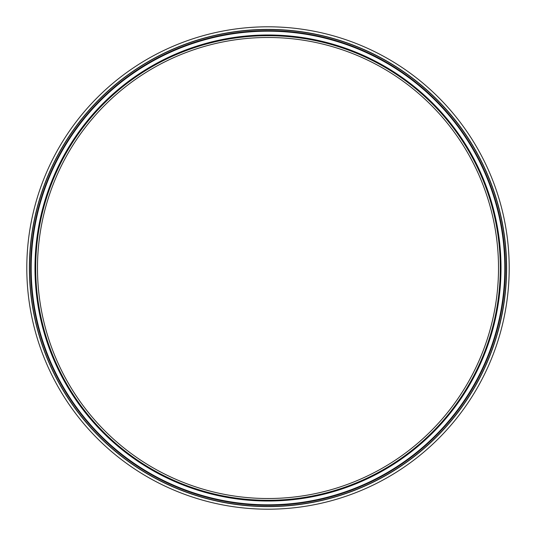 <?xml version="1.0" encoding="UTF-8"?>
<svg xmlns="http://www.w3.org/2000/svg" width="536" height="536" viewBox="0 0 536 536"><rect width="100%" height="100%" fill="white"/><g stroke="black" fill="none" stroke-linecap="round" stroke-linejoin="round"><path stroke-width="0.8" d="M498.52 268A230.52 230.52 0 0 1 152.74 467.633A230.52 230.52 0 0 1 152.74 68.367A230.52 230.52 0 0 1 498.52 268M500.302 268A232.302 232.302 0 0 1 151.849 469.174A232.302 232.302 0 0 1 151.849 66.826A232.302 232.302 0 0 1 500.302 268M29.56 268A238.44 238.44 0 0 1 268 29.56A238.44 238.44 0 0 1 506.44 268A238.44 238.44 0 0 1 268 506.44A238.44 238.44 0 0 1 29.56 268M506.62 268A238.62 238.62 0 0 1 148.693 474.648A238.62 238.62 0 0 1 148.693 61.352A238.62 238.62 0 0 1 506.62 268M509.2 268A241.2 241.2 0 0 1 147.4 476.886A241.2 241.2 0 0 1 147.4 59.114A241.2 241.2 0 0 1 509.2 268M504.812 268A236.811 236.811 0 0 1 149.598 473.087A236.811 236.811 0 0 1 149.598 62.913A236.811 236.811 0 0 1 504.812 268M501.013 268A233.013 233.013 0 0 1 151.494 469.797A233.013 233.013 0 0 1 151.494 66.203A233.013 233.013 0 0 1 501.013 268M30.686 268A237.314 237.314 0 0 0 268 505.314A237.314 237.314 0 0 0 505.314 268A237.314 237.314 0 0 0 268 30.686A237.314 237.314 0 0 0 30.686 268"/></g></svg>
